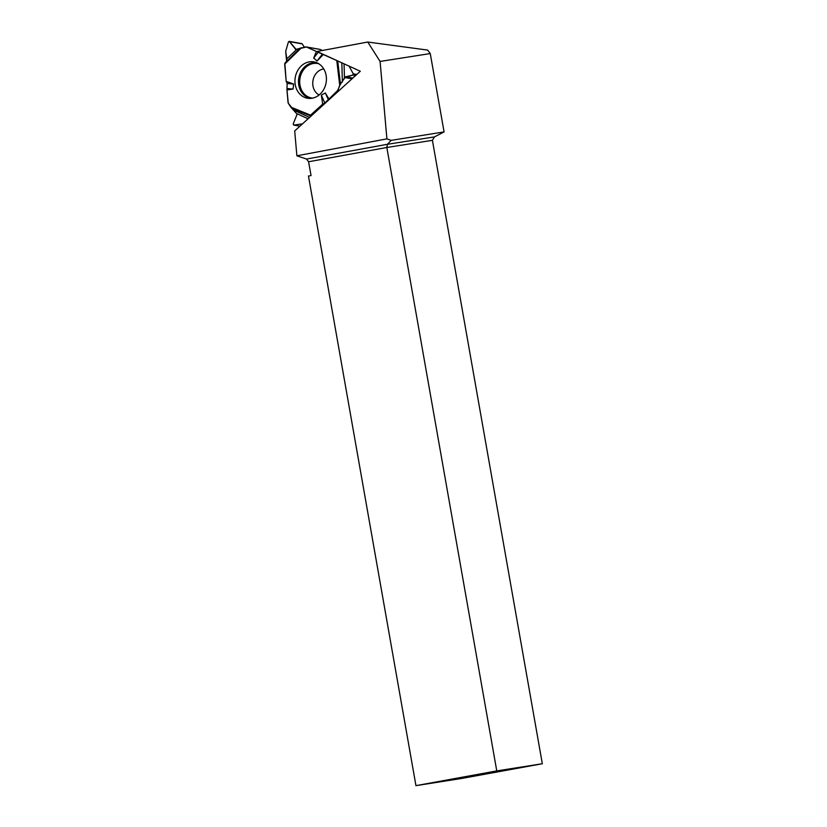 <?xml version="1.0" encoding="UTF-8"?>
<svg xmlns="http://www.w3.org/2000/svg" width="827" height="827" viewBox="0 0 827 827"><rect width="100%" height="100%" fill="white"/><g stroke="black" fill="none" stroke-linecap="round" stroke-linejoin="round"><path stroke-width="1.24" d="M319.625 49.351A1.499 1.272 -79.9 0 1 320.152 49.444L322.427 50.478M299.663 48.524L284.829 63.255L286.194 81.366L287.165 83.444L286.948 89.936L287.165 83.444L286.194 81.366L284.674 64.113L286.597 60.981L285.687 51.346L288.447 41.867L289.636 41.65L296.097 49.434L306.403 46.994L339.794 61.891L306.403 46.994A1.499 1.272 100.1 0 0 305.752 46.912L295.777 49.434L289.192 41.36L288.447 41.867L285.687 51.346L286.845 58.82L296.831 49.289M287.496 88.561L293.037 89.068L286.948 89.936L288.065 102.548A1.499 1.272 100.1 0 0 288.292 103.251L290.753 107.065L310.559 115.149L322.685 104.119L324.846 103.024L337.581 90.588A1.499 1.272 100.1 0 0 338.005 89.967L339.463 90.226M286.597 60.981L286.845 58.82M304.357 47.17L302.206 43.893L289.636 41.65M323.791 69.003L322.778 69.106A13.718 11.63 -79.9 0 0 312.988 80.457A13.718 11.63 -79.9 0 0 318.25 94.485L319.17 94.929M355.527 75.608L352.767 75.112L353.253 73.81L349.066 66.119L353.253 73.81L352.767 75.112L345.552 76.787L340.466 84.065L337.581 90.588L324.846 103.024L322.685 104.119L310.559 115.149L310.239 116.814L310.559 115.149M352.767 75.112L344.776 77.552L339.721 85.377L338.005 89.967M286.948 89.936L288.292 103.251L297.131 114.209L293.203 123.998L293.905 125.084L302.548 123.802L293.905 125.084L299.953 126.159L293.678 125.073L293.203 123.998L297.131 114.209L290.753 107.065M326.345 77.128A18.463 15.641 -79.9 0 0 315.625 62.283A18.463 15.641 -79.9 0 0 295.28 77.293A18.463 15.641 -79.9 0 0 309.184 98.413A18.463 15.641 -79.9 0 0 326.345 77.128M322.427 54.086L317.082 60.991L313.681 58.097L318.24 52.204M316.379 51.543L313.681 58.097M286.194 81.366L293.657 84.034L293.037 89.068M287.165 83.444L293.657 84.034M328.712 98.651L325.331 92.955L321.321 95.105L322.685 104.119M323.161 54.644L317.082 60.991M324.846 103.024L321.321 95.105M328.35 99.716L325.331 92.955M289.192 41.36L301.793 43.604A0.806 0.682 100.1 0 1 302.206 43.893M542.326 763.745L461.869 778.424L415.95 785.65L496.769 770.909L542.326 763.745L432.407 140.321L434.454 136.91L387.439 144.291L306.548 159.053L308.585 161.761L386.84 147.485L387.439 144.291L391.171 140.363L444.078 131.917L430.257 53.559L380.089 61.446L386.902 138.864L391.171 140.363M306.548 159.053L296.883 155.796L294.691 130.945L360.314 71.256L317.02 51.491L367.757 42.032L380.089 61.446M386.902 138.864L296.883 155.796M415.95 785.65L308.461 176.027L311.045 175.562L308.585 161.761M496.769 770.909L386.84 147.485L432.407 140.321M434.454 136.91L444.078 131.917M367.757 42.032L427.662 50.085L430.257 53.559M320.152 49.444L306.403 46.994M296.79 49.3L295.115 49M312.627 98.124A17.501 14.834 100.1 0 1 300.025 78.141A17.501 14.834 100.1 0 1 318.746 63.741M338.822 90.805L337.581 90.588M352.809 78.079L345.552 76.787M351.982 78.834L344.776 77.552M353.253 73.81L356.799 74.44M310.797 98.382A18.039 15.289 100.1 0 1 298.795 77.924A18.039 15.289 100.1 0 1 317.123 62.873M284.829 63.255L300.563 47.956M284.674 64.113L301.576 47.687M336.816 60.867L339.721 85.377M337.747 61.229L340.466 84.065M342.388 82.059L341.83 62.821M344.063 63.834L344.477 78.358M310.156 115.759L291.714 108.234M293.998 110.249L309.546 117.444M308.058 118.799L296.697 113.547M319.894 49.362L306.145 46.912"/></g></svg>
